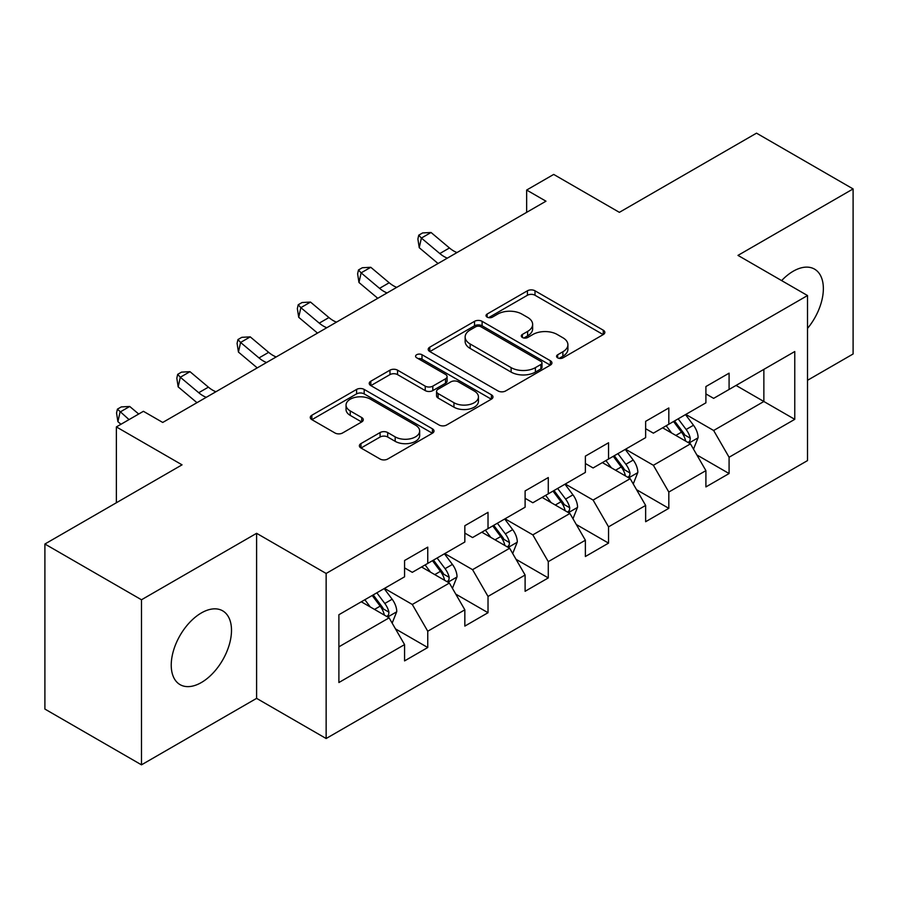 <?xml version="1.0" encoding="UTF-8"?>
<svg xmlns="http://www.w3.org/2000/svg" width="898" height="898" viewBox="0 0 898 898"><rect width="100%" height="100%" fill="white"/><g stroke="black" fill="none" stroke-linecap="round" stroke-linejoin="round"><path stroke-width="1.35" d="M557.669 357.842A3.749 2.166 0 0 0 562.979 357.842L603.265 334.572A5.366 3.098 0 0 0 604.837 332.383A5.366 3.098 0 0 0 603.265 330.195L535.006 290.795A5.366 3.098 0 0 0 527.429 290.795L487.131 314.053A3.749 2.166 0 0 0 486.031 315.58A3.749 2.166 0 0 0 487.131 317.117A3.749 2.166 0 0 0 492.441 317.117L497.66 314.109A17.163 9.912 0 0 1 521.929 314.109L527.62 317.387A17.163 9.912 0 0 1 532.637 324.391A17.163 9.912 0 0 1 527.62 331.407L522.4 334.415A3.749 2.166 0 0 0 521.3 335.942A3.749 2.166 0 0 0 522.4 337.48A3.749 2.166 0 0 0 527.71 337.48L532.929 334.471A17.163 9.912 0 0 1 557.198 334.471L562.878 337.749A17.163 9.912 0 0 1 567.906 344.753A17.163 9.912 0 0 1 562.878 351.758L557.669 354.777A3.749 2.166 0 0 0 556.569 356.304A3.749 2.166 0 0 0 557.669 357.842L557.669 354.777M201.365 682.525A42.61 24.605 120 0 0 229.203 644.977A42.61 24.605 120 0 0 222.67 610.831A42.61 24.605 120 0 0 201.365 612.941A42.61 24.605 120 0 0 173.527 650.489A42.61 24.605 120 0 0 180.06 684.635A42.61 24.605 120 0 0 201.365 682.525M807.515 328.41A42.61 24.605 120 0 0 814.531 269.119A42.61 24.605 120 0 0 793.215 271.23A42.61 24.605 120 0 0 781.63 280.603M360.951 443.601A5.366 3.098 0 0 0 359.38 445.79A5.366 3.098 0 0 0 360.951 447.979L380.101 459.035A5.366 3.098 0 0 0 387.689 459.035L432.432 433.206A5.366 3.098 0 0 0 434.003 431.018A5.366 3.098 0 0 0 432.432 428.829L364.173 389.418A5.366 3.098 0 0 0 356.596 389.418L311.842 415.258A5.366 3.098 0 0 0 310.27 417.447A5.366 3.098 0 0 0 311.842 419.635L334.976 432.982A5.366 3.098 0 0 0 342.565 432.982L361.714 421.937A5.366 3.098 0 0 0 363.286 419.736A5.366 3.098 0 0 0 361.714 417.548L350.242 410.925A14.346 8.284 0 0 1 346.044 405.077A14.346 8.284 0 0 1 354.89 397.421A14.346 8.284 0 0 1 370.526 399.217L415.46 425.158A14.346 8.284 0 0 1 419.669 431.018A14.346 8.284 0 0 1 410.813 438.673A14.346 8.284 0 0 1 395.176 436.877L387.689 432.544A5.366 3.098 0 0 0 380.101 432.544L360.951 443.601L360.951 447.979M807.515 380.303L853.1 353.98L853.1 188.928L756.52 133.162L619.373 212.343L553.696 174.425L526.655 190.039L545.973 201.197L162.729 422.453L143.411 411.306L116.37 426.92L116.37 502.757M141.48 599.774L141.48 764.838L256.603 698.363L256.603 533.311L141.48 599.774L44.9 544.02L182.047 464.838L116.37 426.92M256.603 533.311L326.142 573.463L807.515 295.543L807.515 460.595L326.142 738.515L326.142 573.463M853.1 188.928L737.976 255.391L807.515 295.543M498.042 390.956A5.366 3.098 0 0 0 505.619 390.956L550.362 365.116A5.366 3.098 0 0 0 551.933 362.927A5.366 3.098 0 0 0 550.362 360.738L482.114 321.327A5.366 3.098 0 0 0 474.526 321.327L429.783 347.167A5.366 3.098 0 0 0 428.211 349.356A5.366 3.098 0 0 0 429.783 351.545L498.042 390.956M418.199 358.65A3.749 2.166 0 0 1 422.004 359.178L422.004 354.721L491.397 394.783A5.366 3.098 0 0 1 492.968 396.972A5.366 3.098 0 0 1 491.397 399.161L446.654 425.001A5.366 3.098 0 0 1 439.066 425.001L370.818 385.59L370.818 381.212A5.366 3.098 0 0 0 369.246 383.401A5.366 3.098 0 0 0 370.818 385.59M370.818 381.212L389.968 370.156A5.366 3.098 0 0 1 397.545 370.156L425.225 386.14A5.366 3.098 0 0 0 432.814 386.14L445.52 378.799A5.366 3.098 0 0 0 447.092 376.61A5.366 3.098 0 0 0 445.52 374.421L416.694 357.786A3.749 2.166 0 0 1 415.594 356.248A3.749 2.166 0 0 1 417.918 354.25A3.749 2.166 0 0 1 422.004 354.721M141.48 764.838L44.9 709.072L44.9 544.02M395.49 628.892L427.751 647.514L427.751 631.227L464.838 609.821L464.838 626.097L488.018 612.717L488.018 596.429L525.106 575.023L525.106 591.299L548.285 577.919L548.285 561.643L585.373 540.226L585.373 556.513L608.552 543.122L608.552 526.845L645.64 505.428L645.64 521.716L668.819 508.335L668.819 492.048L705.907 470.631L705.907 486.918L729.086 473.538L729.086 457.25L794.764 419.332L794.764 351.533L763.861 369.37L763.861 401.496L794.764 419.332M427.751 647.514L404.571 660.894L404.571 644.607L338.894 682.525L338.894 614.726L404.571 576.808L404.571 560.52L427.751 547.14L427.751 563.416L464.838 542.01L464.838 525.723L488.018 512.343L488.018 528.63L525.106 507.213L525.106 490.937L548.285 477.545L548.285 493.833L585.373 472.415L585.373 456.139L608.552 442.759L608.552 459.035L645.64 437.629L645.64 421.342L668.819 407.961L668.819 424.238L705.907 402.832L705.907 386.544L729.086 373.164L729.086 389.451L794.764 351.533M421.566 566.986L449.382 583.049L412.294 604.466L384.479 588.403M404.571 567.884L412.294 572.34L427.751 563.416M412.294 604.466L427.751 631.227M449.382 583.049L464.838 609.821M481.833 532.2L509.649 548.251L472.561 569.669L444.746 553.606M464.838 533.086L472.561 537.554L488.018 528.63M472.561 569.669L488.018 596.429M509.649 548.251L525.106 575.023M542.1 497.402L569.916 513.465L532.828 534.871L505.013 518.808M525.106 498.289L532.828 502.757L548.285 493.833M532.828 534.871L548.285 561.643M569.916 513.465L585.373 540.226M602.367 462.605L630.183 478.668L593.095 500.074L565.28 484.022M585.373 463.503L593.095 467.959L608.552 459.035M593.095 500.074L608.552 526.845M630.183 478.668L645.64 505.428M662.634 427.807L690.461 443.87L653.374 465.287L625.547 449.225M645.64 428.705L653.374 433.162L668.819 424.238M653.374 465.287L668.819 492.048M690.461 443.87L705.907 470.631M736.046 385.433L763.861 401.496L713.641 430.49L685.814 414.427M705.907 393.908L713.641 398.364L729.086 389.451M713.641 430.49L729.086 457.25M256.603 698.363L326.142 738.515M526.655 190.039L526.655 212.343M338.894 646.841L389.115 617.846L361.299 601.783M389.115 617.846L404.571 644.607M696.826 454.916L729.086 473.538M636.559 489.702L668.819 508.335M576.292 524.499L608.552 543.122M516.024 559.297L548.285 577.919M455.757 594.094L488.018 612.717M559.162 358.369L562.878 356.225A17.163 9.912 0 0 0 567.906 349.221L567.906 344.753M532.637 324.391L532.637 328.859A17.163 9.912 0 0 1 527.62 335.863L523.904 338.007M603.198 334.617L535.006 295.251A5.366 3.098 0 0 0 527.429 295.251L488.635 317.645M550.294 365.16L482.114 325.794A5.366 3.098 0 0 0 474.526 325.794L429.85 351.589M540.888 364.465A3.749 2.166 0 0 0 541.988 362.927A3.749 2.166 0 0 0 540.888 361.4L480.969 326.805A3.749 2.166 0 0 0 475.659 326.805L470.17 329.981A17.163 9.912 0 0 0 465.142 336.986A17.163 9.912 0 0 0 470.17 343.99L511.119 367.63A17.163 9.912 0 0 0 535.388 367.63L540.888 364.465L540.888 368.921A3.749 2.166 0 0 0 541.988 367.394L541.988 362.927M465.142 336.986L465.142 341.442A17.163 9.912 0 0 0 470.17 348.446L470.17 343.99M540.888 368.921L535.388 372.098A17.163 9.912 0 0 1 511.119 372.098L470.17 348.446M370.885 385.624L389.968 374.612L389.968 370.156M447.092 376.61L447.092 381.078A5.366 3.098 0 0 1 445.52 383.266L432.814 390.596A5.366 3.098 0 0 1 425.225 390.596L397.545 374.612A5.366 3.098 0 0 0 389.968 374.612M422.004 359.178L491.329 399.206M453.95 402.719A14.346 8.284 0 0 0 469.587 404.515A14.346 8.284 0 0 0 478.443 396.86A14.346 8.284 0 0 0 474.245 391.012L458.407 381.863A5.366 3.098 0 0 0 450.83 381.863L438.123 389.204A5.366 3.098 0 0 0 436.551 391.393A5.366 3.098 0 0 0 438.123 393.582L453.95 402.719L453.95 407.176A14.346 8.284 0 0 0 469.587 408.972A14.346 8.284 0 0 0 478.443 401.327L478.443 396.86M436.551 391.393L436.551 395.85A5.366 3.098 0 0 0 438.123 398.039L438.123 393.582M453.95 407.176L438.123 398.039M419.669 431.018L419.669 435.474A14.346 8.284 0 0 1 410.813 443.129A14.346 8.284 0 0 1 395.176 441.333L387.689 437.012A5.366 3.098 0 0 0 380.101 437.012L361.03 448.023M346.044 405.077L346.044 409.533A14.346 8.284 0 0 0 350.242 415.392L350.242 410.925M361.636 421.97L350.242 415.392M432.365 433.251L364.173 393.885A5.366 3.098 0 0 0 356.596 393.885L311.92 419.669M693.503 449.157L698.105 437.584A14.48 8.363 -120 0 0 693.481 425.248L685.511 414.607M671.614 432.993L666.193 425.764M688.216 442.579L689.967 440.727L690.281 438.202A14.48 8.363 -120 0 0 686.139 429.491L678.17 418.85M674.544 420.938L683.389 432.746A7.375 4.254 60 0 1 684.725 434.991L690.281 438.202M673.534 421.521L681.503 432.163A14.48 8.363 60 0 1 685.645 440.873M447.339 258.141A27.322 15.771 60 0 1 439.807 253.539L421.387 238.071L419.243 247.702L437.652 263.181A40.971 23.662 -120 0 0 438.044 263.507M457.003 252.562A27.322 15.771 60 0 1 449.46 247.971L431.051 232.492L421.387 238.071L418.749 235.175L422.61 232.941L431.051 232.492M419.243 247.702L417.884 239.025L418.749 235.175M633.236 483.955L637.838 472.37A14.48 8.363 -120 0 0 633.213 460.045L625.244 449.404M611.347 467.779L605.925 460.551M627.949 477.377L629.7 475.513L630.014 472.988A14.48 8.363 -120 0 0 625.872 464.288L617.903 453.636M614.277 455.735L623.122 467.544A7.375 4.254 60 0 1 624.458 469.777L630.014 472.988M613.267 456.319L621.236 466.96A14.48 8.363 60 0 1 625.378 475.671M572.969 518.752L577.571 507.168A14.48 8.363 -120 0 0 572.946 494.843L564.977 484.202M551.08 502.577L545.658 495.348M567.682 512.163L569.433 510.311L569.747 507.785A14.48 8.363 -120 0 0 565.605 499.075L557.636 488.433M554.01 490.533L562.855 502.341A7.375 4.254 60 0 1 564.191 504.575L569.747 507.785M553 491.116L560.969 501.758A14.48 8.363 60 0 1 565.111 510.468M387.072 292.928A27.322 15.771 60 0 1 379.54 288.337L361.119 272.857L358.976 282.5L377.385 297.968A40.971 23.662 -120 0 0 377.777 298.293M396.736 287.36A27.322 15.771 60 0 1 389.193 282.758L370.784 267.29L361.119 272.857L358.482 269.961L362.343 267.739L370.784 267.29M358.976 282.5L357.617 273.823L358.482 269.961M326.805 327.725A27.322 15.771 60 0 1 319.261 323.134L300.852 307.655L298.708 317.297L317.117 332.765A40.971 23.662 -120 0 0 317.51 333.091M336.469 322.146A27.322 15.771 60 0 1 328.926 317.555L310.517 302.076L300.852 307.655L298.215 304.759L302.076 302.525L310.517 302.076M298.708 317.297L297.35 308.609L298.215 304.759M512.702 553.538L517.304 541.965A14.48 8.363 -120 0 0 512.679 529.64L504.71 518.988M490.802 537.374L485.391 530.146M507.415 546.961L509.166 545.108L509.48 542.583A14.48 8.363 -120 0 0 505.338 533.872L497.369 523.231M493.743 525.319L502.588 537.127A7.375 4.254 60 0 1 503.924 539.372L509.48 542.583M492.733 525.902L500.702 536.555A14.48 8.363 60 0 1 504.844 545.254M452.435 588.336L457.037 576.763A14.48 8.363 -120 0 0 452.412 564.427L444.443 553.785M430.535 572.172L425.124 564.943M447.148 581.758L448.899 579.906L449.213 577.38A14.48 8.363 -120 0 0 445.071 568.67L437.101 558.028M433.476 560.116L442.321 571.925A7.375 4.254 60 0 1 443.657 574.17L449.213 577.38M432.466 560.7L440.435 571.341A14.48 8.363 60 0 1 444.577 580.052M392.168 623.133L396.77 611.549A14.48 8.363 -120 0 0 392.145 599.224L384.176 588.583M370.268 606.969L364.857 599.729M386.881 616.556L388.632 614.703L388.946 612.167A14.48 8.363 -120 0 0 384.804 603.467L376.834 592.815M373.209 594.914L382.054 606.722A7.375 4.254 60 0 1 383.39 608.967L388.946 612.167M372.199 595.497L380.168 606.139A14.48 8.363 60 0 1 384.31 614.849M266.538 362.523A27.322 15.771 60 0 1 258.994 357.932L240.585 342.452L238.441 352.083L256.85 367.563A40.971 23.662 -120 0 0 257.243 367.888M276.202 356.944A27.322 15.771 60 0 1 268.659 352.353L250.25 336.873L240.585 342.452L237.948 339.556L241.809 337.322L250.25 336.873M238.441 352.083L237.083 343.406L237.948 339.556M206.271 397.32A27.322 15.771 60 0 1 198.727 392.718L180.318 377.25L178.174 386.881L196.583 402.36A40.971 23.662 -120 0 0 196.976 402.686M215.935 391.741A27.322 15.771 60 0 1 208.392 387.15L189.983 371.671L180.318 377.25L177.681 374.354L181.542 372.12L189.983 371.671M178.174 386.881L176.816 378.204L177.681 374.354M138.707 414.023L129.716 406.468L120.051 412.047L117.907 421.678L120.972 424.26M129.043 419.602L117.413 409.14L121.275 406.917L129.716 406.468M117.907 421.678L116.549 413.001L117.413 409.14M562.878 356.225L562.878 351.758M522.4 337.48L522.4 334.415M527.62 335.863L527.62 331.407M487.131 317.117L487.131 314.053M527.429 295.251L527.429 290.795M535.006 295.251L535.006 290.795M603.265 334.572L603.265 330.195M429.783 351.545L429.783 347.167M474.526 325.794L474.526 321.327M482.114 325.794L482.114 321.327M550.362 365.116L550.362 360.738M511.119 372.098L511.119 367.63M535.388 372.098L535.388 367.63M397.545 374.612L397.545 370.156M425.225 390.596L425.225 386.14M432.814 390.596L432.814 386.14M445.52 383.266L445.52 378.799M491.397 399.161L491.397 394.783M380.101 437.012L380.101 432.544M387.689 437.012L387.689 432.544M395.176 441.333L395.176 436.877M361.714 421.937L361.714 417.548M311.842 419.635L311.842 415.258M356.596 393.885L356.596 389.418M364.173 393.885L364.173 389.418M432.432 433.206L432.432 428.829M689.024 443.04L698.004 437.865M686.139 429.491L693.481 425.248M675.846 435.429L681.503 432.163M439.807 253.539L449.46 247.971M628.757 477.837L637.737 472.651M625.872 464.288L633.213 460.045M615.579 470.226L621.236 466.96M568.49 512.635L577.47 507.449M565.605 499.075L572.946 494.843M555.312 505.024L560.969 501.758M379.54 288.337L389.193 282.758M319.261 323.134L328.926 317.555M508.223 547.432L517.203 542.246M505.338 533.872L512.679 529.64M495.045 539.821L500.702 536.555M447.956 582.23L456.936 577.044M445.071 568.67L452.412 564.427M434.778 574.619L440.435 571.341M387.689 617.016L396.669 611.83M384.804 603.467L392.145 599.224M374.511 609.405L380.168 606.139M258.994 357.932L268.659 352.353M198.727 392.718L208.392 387.15"/></g></svg>
